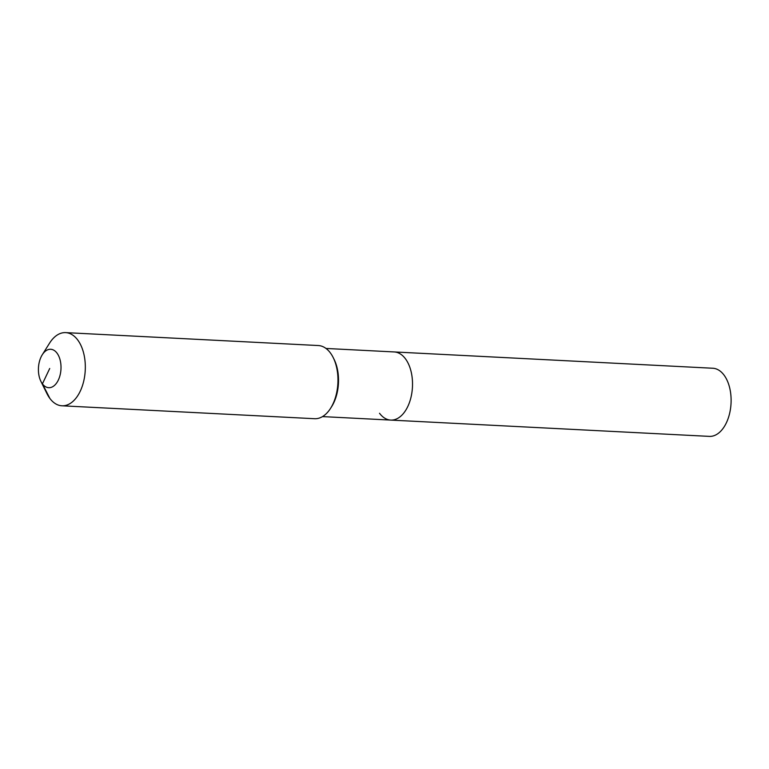 <?xml version="1.0" encoding="UTF-8"?>
<svg xmlns="http://www.w3.org/2000/svg" width="769" height="769" viewBox="0 0 769 769"><rect width="100%" height="100%" fill="white"/><g stroke="black" fill="none" stroke-linecap="round" stroke-linejoin="round"><path stroke-width="1.15" d="M325.998 348.453L712.805 368.245A34.115 20.004 92.9 0 1 724.004 375.061A34.115 20.004 92.9 0 1 729.579 413.587A34.115 20.004 92.9 0 1 709.316 436.379L390.729 420.085A34.115 20.004 92.9 0 1 379.53 413.27M394.218 351.942A34.115 20.004 92.9 0 1 405.417 358.767A34.115 20.004 92.9 0 1 410.992 397.294A34.115 20.004 92.9 0 1 390.729 420.085A34.115 20.004 92.9 0 0 410.992 397.294A34.115 20.004 92.9 0 0 405.417 358.767A34.115 20.004 92.9 0 0 394.218 351.942M42.237 354.817L49.552 343.166A36.633 21.484 92.9 0 1 65.663 332.621L318.308 345.541A36.633 21.484 92.9 0 1 330.334 352.865A36.633 21.484 92.9 0 1 333.256 357.681A36.633 21.484 92.9 0 1 330.67 408.166A36.633 21.484 92.9 0 1 314.569 418.711L61.914 405.792A36.633 21.484 92.9 0 1 49.898 398.467A36.633 21.484 92.9 0 1 46.967 393.651L40.882 381.318A19.235 11.275 92.9 0 1 42.237 354.817A19.235 11.275 92.9 0 1 57.012 353.125A19.235 11.275 92.9 0 1 58.348 380.03A19.235 11.275 92.9 0 1 42.42 383.846A19.235 11.275 92.9 0 1 40.882 381.318M65.663 332.621A36.633 21.484 92.9 0 1 77.688 339.936A36.633 21.484 92.9 0 1 83.677 381.309A36.633 21.484 92.9 0 1 61.914 405.792M333.256 357.681L334.14 359.469A34.115 20.004 92.9 0 1 331.737 406.474L330.67 408.166M49.716 368.486L42.42 383.846L49.898 398.467M322.509 416.596L390.729 420.085"/></g></svg>
